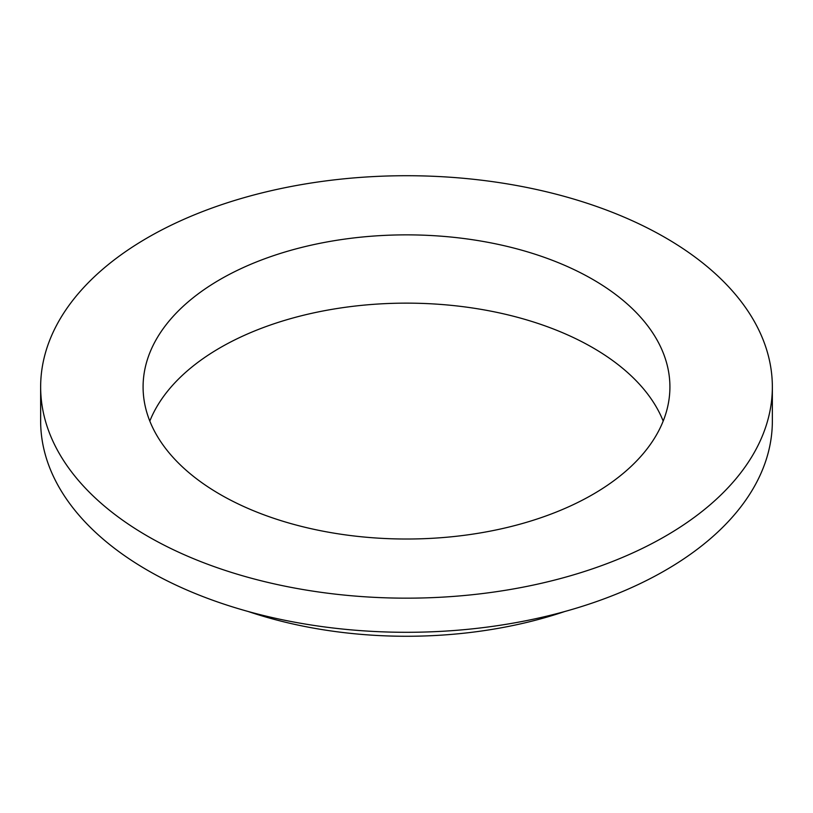 <?xml version="1.0" encoding="UTF-8"?>
<svg xmlns="http://www.w3.org/2000/svg" width="813" height="813" viewBox="0 0 813 813"><rect width="100%" height="100%" fill="white"/><g stroke="black" fill="none" stroke-linecap="round" stroke-linejoin="round"><path stroke-width="1.22" d="M665.197 237.579A365.85 211.217 180 0 1 772.35 386.937A365.85 211.217 180 0 1 546.509 582.088A365.85 211.217 180 0 1 147.803 536.295A365.85 211.217 180 0 1 40.65 386.937A365.85 211.217 180 0 1 266.491 191.797A365.85 211.217 180 0 1 665.197 237.579M772.35 386.937L772.35 421.083A365.85 211.217 180 0 1 546.509 616.224A365.85 211.217 180 0 1 147.803 570.431A365.85 211.217 180 0 1 40.65 421.083L40.65 386.937M149.816 421.083A263.412 152.082 180 0 1 333.828 309.042A263.412 152.082 180 0 1 592.758 347.679A263.412 152.082 180 0 1 663.184 421.083M220.242 494.477A263.412 152.082 180 0 1 143.088 386.937A263.412 152.082 180 0 1 305.698 246.441A263.412 152.082 180 0 1 592.758 279.408A263.412 152.082 180 0 1 669.912 386.937A263.412 152.082 180 0 1 507.302 527.444A263.412 152.082 180 0 1 220.242 494.477M564.791 611.508A313.584 181.045 180 0 1 248.209 611.508"/></g></svg>
